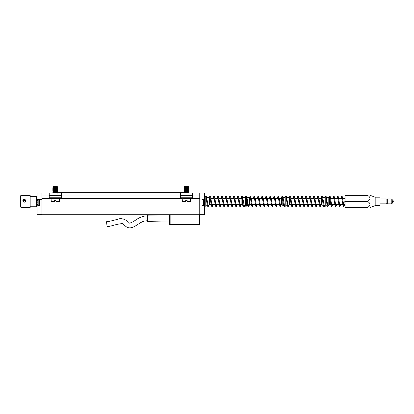 <?xml version="1.0" encoding="UTF-8"?>
<svg xmlns="http://www.w3.org/2000/svg" width="414" height="414" viewBox="0 0 414 414"><rect width="100%" height="100%" fill="white"/><g stroke="black" fill="none" stroke-linecap="round" stroke-linejoin="round"><path stroke-width="0.62" d="M203.528 205.665L203.528 199.595L203.528 205.665L202.187 205.665M204.49 202.192L204.49 203.088M204.666 203.284L204.666 203.29A4.833 4.833 -0 0 1 204.49 204.081L204.49 204.081A4.833 4.833 180 0 0 204.666 203.284L204.49 202.167M204.666 202.187L204.666 201.965A4.833 4.833 180 0 0 204.49 201.168L204.49 201.178M53.183 192.919L41.943 192.919L41.943 214.768L199.879 214.768L199.879 224.481A0.605 0.605 0 0 1 199.274 225.087L199.274 224.481L170.138 224.481L170.138 225.087L199.274 225.087A0.605 0.605 0 0 0 199.879 224.481L199.274 224.481L199.274 214.768M41.943 214.649L37.089 214.649L37.089 205.784L39.516 205.784M41.943 199.47L37.089 199.47L37.089 200.676L36.484 201.825L36.484 196.557L37.089 195.951M41.943 193.038L37.089 193.038L37.089 199.47M37.089 196.076L41.943 196.076M36.484 201.825L37.089 203.745L37.089 205.784M36.484 202.477L36.484 206.27L37.089 206.876M39.516 199.595L38.176 199.595L38.176 205.665L39.516 205.665L39.516 199.626M38.176 199.595L38.176 205.665M37.213 201.121L37.053 201.913M37.203 203.165L37.032 203.171A4.833 0.714 0 0 0 37.213 203.29L37.213 202.399A4.833 0.714 180 0 1 37.032 202.28L37.213 201.256M37.193 202.865A4.833 0.714 0 0 0 37.032 202.974L37.213 204.133M37.213 202.86L37.213 201.97M61.365 195.346L61.365 197.773L49.23 197.773L49.23 193.524A0.605 0.605 0 0 1 49.835 192.919L60.76 192.919A0.605 0.605 0 0 1 61.365 193.524L61.365 195.346L49.23 195.346M192.474 195.346L192.474 197.773L180.333 197.773L180.333 193.524A0.605 0.605 0 0 1 180.939 192.919L191.868 192.919A0.605 0.605 0 0 1 192.474 193.524L192.474 195.346L180.333 195.346M59.249 197.773L59.249 198.746M190.357 198.746L190.357 197.773M56.025 201.897C59.735 201.897 59.735 201.897 56.025 201.897L56.025 200.562L56.025 201.68L59.29 201.68L59.549 198.746L51.046 198.746L51.305 201.68L54.57 201.68L54.57 200.562L54.57 201.897C50.86 201.897 50.86 201.897 54.57 201.897M56.025 200.562L54.57 200.562M57.727 186.937L52.868 186.937L53.344 186.605L57.251 186.605L57.727 186.937L52.868 187.076L53.344 187.407L57.251 187.407L57.727 187.739L52.868 187.878L53.344 188.21L57.251 188.21L57.727 188.541L52.868 188.68L53.344 189.012L57.251 189.012L57.727 189.343L52.868 189.483L53.344 189.819L57.251 189.819L57.727 190.15L52.868 190.29L53.344 190.621L57.251 190.621L57.727 190.952L52.868 191.092L53.344 191.423L57.251 191.423L57.727 191.754L52.868 191.894L53.344 192.225L57.251 192.225L57.727 192.557L52.868 192.696L53.344 193.027M57.727 192.557L52.868 192.696M57.727 191.754L52.868 191.894M57.727 190.952L52.868 191.092M57.727 190.15L52.868 190.29M57.727 189.343L52.868 189.483M57.727 188.541L52.868 188.68M57.727 187.739L52.868 187.878M187.133 201.897C190.838 201.897 190.838 201.897 187.133 201.897L187.133 200.562L187.133 201.68L190.393 201.68L190.652 198.746L182.155 198.746L182.414 201.68L185.674 201.68L185.674 200.562L185.674 201.897C181.969 201.897 181.969 201.897 185.674 201.897M187.133 200.562L185.674 200.562M188.831 192.696L183.976 192.557L188.831 192.557L188.36 193.027M188.831 191.754L183.976 191.754L184.447 191.423L188.36 191.423L188.831 191.894L188.36 192.225L184.447 192.225L183.976 192.557M188.831 191.894L183.976 191.754M188.831 191.092L183.976 190.952L188.831 190.952L188.36 191.423M188.831 190.15L183.976 190.15L184.447 189.819L188.36 189.819L188.831 190.29L188.36 190.621L184.447 190.621L183.976 190.952M188.831 190.29L183.976 190.15M188.831 189.483L183.976 189.343L188.831 189.343L188.36 189.819M188.831 188.541L183.976 188.541L184.447 188.21L188.36 188.21L188.831 188.68L188.36 189.012L184.447 189.012L183.976 189.343M188.831 188.68L183.976 188.541M188.831 187.878L183.976 187.739L188.831 187.739L188.36 188.21M188.831 186.937L183.976 186.937L184.447 186.605L188.36 186.605L188.831 187.076L188.36 187.407L184.447 187.407L183.976 187.739M188.831 187.076L183.976 186.937M57.251 193.203L57.479 192.872M57.251 192.401L57.479 192.07M57.251 191.594L57.479 191.263M57.251 190.792L57.479 190.461M57.251 189.99L57.479 189.659M57.251 189.188L57.479 188.856M57.251 188.386L57.479 188.054M57.251 187.583L57.479 187.247M21.062 195.346L21.062 207.486L30.17 207.486L30.17 195.346L21.062 195.346L20.7 195.708L20.7 207.119L21.062 207.486M25.668 201.416C24.783 200.381 23.903 200.381 23.018 201.416M22.827 200.671C23.836 198.756 24.845 198.756 25.859 200.671C24.85 202.643 23.836 202.643 22.827 200.671M25.854 200.785C24.871 199.025 23.862 199.015 22.832 200.749M22.961 201.302C23.883 200.112 24.799 200.112 25.725 201.302M30.17 207.486L30.17 195.346M36.484 205.908L36.116 206.27L36.116 196.557L30.413 196.557M390.956 203.843L390.956 198.984L387.313 198.984L387.313 203.843L390.956 203.843M390.956 203.719L391.804 203.719L391.804 199.108L390.956 199.108M391.804 203.719L392.167 203.357L392.167 199.47L391.804 199.108M209.712 198.197L209.712 204.63L209.106 205.24L209.106 197.592L209.712 198.197M205.22 206.151L206.068 206.151L206.068 196.681L205.22 196.681M188.52 192.919L199.755 192.919L199.755 195.951L192.474 195.951M190.564 198.622L199.755 198.622L199.755 214.768M182.217 198.622L59.461 198.622M51.113 198.622L41.943 198.622M41.943 195.951L49.23 195.951M61.365 195.951L180.333 195.951M183.976 192.696L57.727 192.696M206.068 197.613L206.068 196.681M199.755 198.622L199.755 195.951M199.755 214.649L204.614 214.649L204.614 205.784L202.187 205.784M202.187 199.47L204.614 199.47L204.614 193.038L199.755 193.038M204.614 205.784L204.614 203.745L205.22 202.477L205.22 196.557L204.614 195.951M205.22 201.825L204.614 200.676L204.614 199.47M204.614 206.876L205.22 206.27L205.22 202.477M169.528 214.768L169.528 224.481A0.605 0.605 0 0 0 170.138 225.087A0.605 0.605 0 0 1 169.528 224.481L170.138 224.481L170.138 214.768M106.501 221.873L107.122 226.572L106.501 221.873M169.528 214.788L147.679 215.171L147.679 221.65L169.528 222.028M329.404 198.197L329.404 204.63L328.799 205.24L328.799 197.592L329.404 198.197M321.274 201.111L321.274 204.63L321.88 205.24L321.88 197.592L321.274 198.197L321.274 201.111M325.766 196.681L325.766 206.151L324.912 206.151L324.912 196.681L325.766 196.681L325.766 196.2L326.144 196.453L327.878 205.97L327.541 205.97M344.826 201.416L345.064 207.486L345.064 195.346L367.591 195.346C370.778 195.346 370.778 195.346 367.591 195.346C370.778 195.346 370.778 195.346 367.591 195.346C370.778 197.364 370.778 199.388 367.591 201.416L345.064 201.416L345.064 195.346M367.591 201.416C370.778 203.434 370.778 205.458 367.591 207.486C370.778 207.486 370.778 207.486 367.591 207.486C370.778 207.486 370.778 207.486 367.591 207.486L345.064 207.486M375.172 197.167L380.026 197.167L380.026 205.665L375.172 205.665L375.172 197.167L370.168 195.346M380.026 203.843L386.096 203.843L386.096 198.984L380.026 198.984M328.493 205.24L327.95 206.565L327.2 206.234L325.766 196.2M289.712 198.197L289.712 204.63L289.101 205.24L289.101 197.592L289.712 198.197M281.577 200.661L281.577 204.63L282.182 205.24L282.182 197.592L281.577 198.197L281.577 200.661M286.069 196.681L286.069 206.151L285.22 206.151L285.22 196.681L286.069 196.681L286.069 196.2L286.447 196.453L288.18 205.97L287.844 205.97M288.801 205.24L288.258 206.565L287.502 206.234L286.069 196.2M250.015 198.197L250.015 204.63L249.409 205.24L249.409 197.592L250.015 198.197M242.18 197.902L241.879 198.197L241.879 204.63L242.49 205.24L242.49 197.592M246.371 196.681L246.371 206.151L245.523 206.151L245.523 196.681L246.371 196.681L246.371 196.2L246.749 196.453L248.488 205.97L248.152 205.97M249.104 205.24L248.56 206.565L247.805 206.234L246.371 196.2M51.32 197.773L59.492 198.016M51.077 198.016L51.077 198.503L59.492 198.503M190.6 198.503L182.429 198.746M190.6 198.016L182.429 197.773M392.167 200.743L393.269 202.048L393.3 200.873L392.167 199.626M202.187 199.595L203.528 199.595M203.76 205.546L204.506 204.092M203.76 199.708L204.506 201.163M37.943 199.708L37.198 201.147M37.943 205.546L37.198 204.107M182.186 198.503L182.186 198.016M53.344 192.225L52.868 192.557M57.251 192.225L57.727 191.894M53.344 191.423L52.868 191.754M57.251 191.423L57.727 191.092M53.344 190.621L52.868 190.952M57.251 190.621L57.727 190.29M53.344 189.819L52.868 190.15M57.251 189.819L57.727 189.483M53.344 189.012L52.868 189.343M57.251 189.012L57.727 188.68M53.344 188.21L52.868 188.541M57.251 188.21L57.727 187.878M53.344 187.407L52.868 187.739M57.251 187.407L57.727 187.076M188.36 192.225L188.831 192.557M184.447 192.225L183.976 191.894M184.447 191.423L183.976 191.092M188.36 190.621L188.831 190.952M184.447 190.621L183.976 190.29M184.447 189.819L183.976 189.483M188.36 189.012L188.831 189.343M184.447 189.012L183.976 188.68M184.447 188.21L183.976 187.878M188.36 187.407L188.831 187.739M184.447 187.407L183.976 187.076M53.22 192.313L52.868 192.07M53.22 191.511L52.868 191.263M53.22 190.704L52.868 190.461M53.22 189.902L52.868 189.659M53.22 189.1L52.868 188.856M53.22 188.298L52.868 188.054M53.22 187.495L52.868 187.247M36.116 206.27L30.413 206.27M36.484 196.924L36.116 196.557M386.096 203.719L387.313 203.719M386.096 199.108L387.313 199.108M392.167 203.202L393.269 202.048M206.068 205.24L207.228 205.24M207.963 205.24L209.106 205.24M206.798 197.592L209.106 197.592M344.826 198.378L342.663 198.378M341.933 198.378L338.657 198.378M337.927 198.378L334.652 198.378M333.922 198.378L330.646 198.378M329.917 198.378L329.404 198.378M321.274 198.378L318.992 198.378M318.262 198.378L314.987 198.378M314.252 198.378L310.981 198.378M310.246 198.378L306.976 198.378M306.241 198.378L302.97 198.378M302.236 198.378L298.965 198.378M298.23 198.378L294.959 198.378M294.225 198.378L290.949 198.378M290.219 198.378L289.712 198.378M281.577 198.378L279.295 198.378M278.565 198.378L275.289 198.378M274.56 198.378L271.284 198.378M270.554 198.378L267.278 198.378M266.549 198.378L263.273 198.378M262.538 198.378L259.267 198.378M258.533 198.378L255.262 198.378M254.527 198.378L251.257 198.378M250.522 198.378L250.015 198.378M241.879 198.378L238.992 198.378M238.262 198.378L234.986 198.378M234.257 198.378L230.981 198.378M230.251 198.378L226.975 198.378M226.246 198.378L222.97 198.378M222.235 198.378L218.965 198.378M218.23 198.378L214.959 198.378M214.224 198.378L210.954 198.378M210.219 198.378L209.712 198.378M344.826 204.449L343.532 204.449M342.802 204.449L339.527 204.449M338.797 204.449L335.521 204.449M334.791 204.449L331.516 204.449M330.786 204.449L329.404 204.449M321.274 204.449L319.862 204.449M319.132 204.449L315.856 204.449M315.121 204.449L311.851 204.449M311.116 204.449L307.845 204.449M307.11 204.449L303.84 204.449M303.105 204.449L299.834 204.449M299.099 204.449L295.824 204.449M295.094 204.449L291.818 204.449M291.089 204.449L289.712 204.449M281.577 204.449L280.164 204.449M279.434 204.449L276.159 204.449M275.429 204.449L272.153 204.449M271.424 204.449L268.148 204.449M267.418 204.449L264.142 204.449M263.407 204.449L260.137 204.449M259.402 204.449L256.131 204.449M255.397 204.449L252.126 204.449M251.391 204.449L250.015 204.449M241.879 204.449L239.861 204.449M239.132 204.449L235.856 204.449M235.126 204.449L231.85 204.449M231.121 204.449L227.845 204.449M227.115 204.449L223.839 204.449M223.105 204.449L219.834 204.449M219.099 204.449L215.829 204.449M215.094 204.449L211.823 204.449M211.088 204.449L209.712 204.449M206.068 196.2L206.446 196.453L208.185 205.97L207.849 205.97M206.068 197.633L207.502 206.234L208.258 206.565L208.801 205.24M212.956 204.449L212.263 206.565L211.507 206.234L209.851 196.857L210.183 196.862M210.017 197.369L209.82 198.378M212.222 204.449L212.02 205.463M211.854 205.97L212.191 205.97L210.54 196.619L209.794 196.257L209.21 197.695M216.962 204.449L216.268 206.565L215.513 206.234L213.857 196.857L214.188 196.862M214.022 197.369L213.826 198.378M216.227 204.449L216.025 205.463M215.86 205.97L216.196 205.97L214.545 196.619L214.266 196.262L213.51 196.593L213.091 198.378M220.967 204.449L220.274 206.565L219.518 206.234L217.862 196.857L218.194 196.862M218.028 197.369L217.831 198.378M220.232 204.449L220.031 205.463M219.865 205.97L220.201 205.97L218.551 196.619L218.271 196.262L217.516 196.593L217.096 198.378M224.973 204.449L224.279 206.565L223.529 206.234L221.868 196.857L222.204 196.862M222.033 197.369L221.837 198.378M224.238 204.449L224.036 205.463M223.87 205.97L224.207 205.97L222.561 196.619L222.277 196.262L221.526 196.593L221.102 198.378M228.978 204.449L228.285 206.565L227.534 206.234L225.873 196.857L226.21 196.862M226.039 197.369L225.842 198.378M228.249 204.449L228.042 205.463M227.876 205.97L228.212 205.97L226.567 196.619L226.282 196.262L225.532 196.593L225.107 198.378M232.984 204.449L232.29 206.565L231.54 206.234L229.879 196.857L230.215 196.862M230.044 197.369L229.848 198.378M232.254 204.449L232.047 205.463M231.881 205.97L232.218 205.97L230.572 196.619L230.287 196.262L229.537 196.593L229.118 198.378M236.989 204.449L236.301 206.565L235.545 206.234L233.884 196.857L234.22 196.862M234.05 197.369L233.853 198.378M236.259 204.449L236.052 205.463M235.887 205.97L236.223 205.97L234.578 196.619L234.298 196.262L233.543 196.593L233.123 198.378M241 204.449L240.306 206.565L239.551 206.234L237.89 196.857L238.226 196.862M238.055 197.369L237.859 198.378M240.265 204.449L240.058 205.463M239.897 205.97L240.229 205.97L238.583 196.619L238.304 196.262L237.548 196.593L237.129 198.378M244.917 204.93C244.565 206.374 244.286 206.943 244.084 206.633C243.784 206.721 243.427 207.072 242.702 201.416L241.895 196.857L242.231 196.862M242.066 197.369L241.9 198.177M243.903 205.97L244.234 205.97L242.588 196.619L242.309 196.262L241.553 196.593L241.134 198.378M147.679 215.984C144.015 215.653 139.901 217.086 135.342 220.284C132.48 222.313 129.049 223.534 129.328 223.017C127.352 220.486 122.337 217.35 117.4 219.306C113.224 220.538 109.575 221.355 106.445 221.759M147.679 220.838C144.848 220.605 141.831 221.64 138.633 223.948C135.87 225.418 132.035 229.128 127.222 227.395C124.122 225.48 123.237 223.198 121.659 223.674C115.382 224.269 110.057 226.706 107.122 226.572M325.766 205.24L326.92 205.24M327.66 205.24L328.799 205.24M326.491 197.592L328.799 197.592M324.912 197.592L322.853 197.592M324.912 205.24L324.017 205.24M323.277 205.24L321.88 205.24M375.172 205.665L370.168 207.486M332.649 204.449L331.956 206.565L331.205 206.234L329.544 196.857L329.88 196.862M329.71 197.369L329.513 198.378M331.919 204.449L331.712 205.463M331.547 205.97L331.883 205.97L330.237 196.619L329.487 196.257L328.902 197.695M336.654 204.449L335.961 206.565L335.211 206.234L333.549 196.857L333.886 196.862M333.715 197.369L333.518 198.378M335.925 204.449L335.718 205.463M335.552 205.97L335.889 205.97L334.243 196.619L333.958 196.262L333.208 196.593L332.789 198.378M340.66 204.449L339.972 206.565L339.216 206.234L337.555 196.857L337.891 196.862M337.72 197.369L337.524 198.378M339.93 204.449L339.723 205.463M339.558 205.97L339.894 205.97L338.248 196.619L337.969 196.262L337.213 196.593L336.794 198.378M344.671 204.449L343.977 206.565L343.222 206.234L341.56 196.857L341.897 196.862M341.726 197.369L341.529 198.378M343.936 204.449L343.729 205.463M343.568 205.97L343.899 205.97L342.254 196.619L341.974 196.262L341.219 196.593L340.8 198.378M286.069 205.24L287.223 205.24M287.963 205.24L289.101 205.24M286.798 197.592L289.101 197.592M285.22 197.592L283.155 197.592M285.22 205.24L284.32 205.24M283.585 205.24L282.182 205.24M292.952 204.449L292.263 206.565L291.508 206.234L289.847 196.857L290.183 196.862M290.012 197.369L289.816 198.378M292.222 204.449L292.015 205.463M291.854 205.97L292.186 205.97L290.54 196.619L289.795 196.257L289.21 197.695M296.962 204.449L296.269 206.565L295.513 206.234L293.852 196.857L294.188 196.862M294.023 197.369L293.821 198.378M296.227 204.449L296.026 205.463M295.86 205.97L296.191 205.97L294.545 196.619L294.266 196.262L293.51 196.593L293.091 198.378M300.968 204.449L300.274 206.565L299.519 206.234L297.863 196.857L298.194 196.862M298.028 197.369L297.832 198.378M300.233 204.449L300.031 205.463M299.865 205.97L300.202 205.97L298.551 196.619L298.271 196.262L297.516 196.593L297.097 198.378M304.973 204.449L304.28 206.565L303.524 206.234L301.868 196.857L302.199 196.862M302.034 197.369L301.837 198.378M304.238 204.449L304.036 205.463M303.871 205.97L304.207 205.97L302.556 196.619L302.277 196.262L301.521 196.593L301.102 198.378M308.979 204.449L308.285 206.565L307.53 206.234L305.874 196.857L306.205 196.862M306.039 197.369L305.842 198.378M308.244 204.449L308.042 205.463M307.876 205.97L308.213 205.97L306.562 196.619L306.282 196.262L305.527 196.593L305.108 198.378M312.984 204.449L312.291 206.565L311.54 206.234L309.879 196.857L310.215 196.862M310.045 197.369L309.848 198.378M312.249 204.449L312.047 205.463M311.882 205.97L312.218 205.97L310.567 196.619L310.288 196.262L309.537 196.593L309.113 198.378M316.989 204.449L316.296 206.565L315.546 206.234L313.884 196.857L314.221 196.862M314.05 197.369L313.853 198.378M316.26 204.449L316.053 205.463M315.887 205.97L316.224 205.97L314.578 196.619L314.293 196.262L313.543 196.593L313.119 198.378M320.995 204.449L320.301 206.565L319.551 206.234L317.89 196.857L318.226 196.862M318.055 197.369L317.859 198.378M320.265 204.449L320.058 205.463M319.893 205.97L320.229 205.97L318.583 196.619L318.299 196.262L317.548 196.593L317.129 198.378M324.918 204.93C324.566 206.374 324.286 206.943 324.079 206.633C323.784 206.721 323.427 207.072 322.697 201.416L321.895 196.857L322.232 196.862M323.898 205.97L324.234 205.97L322.589 196.619L322.304 196.262L321.554 196.593L321.135 198.378M246.371 205.24L247.531 205.24M248.265 205.24L249.409 205.24M247.101 197.592L249.409 197.592M245.523 197.592L242.852 197.592M245.523 205.24L244.017 205.24M243.282 205.24L242.49 205.24M253.259 204.449L252.566 206.565L251.81 206.234L250.154 196.857L250.486 196.862M250.32 197.369L250.123 198.378M252.524 204.449L252.323 205.463M252.157 205.97L252.493 205.97L250.843 196.619L250.097 196.257L249.513 197.695M257.265 204.449L256.571 206.565L255.816 206.234L254.16 196.857L254.491 196.862M254.325 197.369L254.129 198.378M256.53 204.449L256.328 205.463M256.162 205.97L256.499 205.97L254.848 196.619L254.569 196.262L253.813 196.593L253.394 198.378M261.27 204.449L260.577 206.565L259.826 206.234L258.165 196.857L258.502 196.862M258.331 197.369L258.134 198.378M260.535 204.449L260.334 205.463M260.168 205.97L260.504 205.97L258.853 196.619L258.574 196.262L257.818 196.593L257.399 198.378M265.276 204.449L264.582 206.565L263.832 206.234L262.171 196.857L262.507 196.862M262.336 197.369L262.14 198.378M264.541 204.449L264.339 205.463M264.173 205.97L264.51 205.97L262.864 196.619L262.579 196.262L261.829 196.593L261.405 198.378M269.281 204.449L268.588 206.565L267.837 206.234L266.176 196.857L266.512 196.862M266.342 197.369L266.145 198.378M268.551 204.449L268.344 205.463M268.179 205.97L268.515 205.97L266.87 196.619L266.585 196.262L265.835 196.593L265.41 198.378M273.287 204.449L272.593 206.565L271.843 206.234L270.182 196.857L270.518 196.862M270.347 197.369L270.151 198.378M272.557 204.449L272.35 205.463M272.184 205.97L272.521 205.97L270.875 196.619L270.59 196.262L269.84 196.593L269.421 198.378M277.292 204.449L276.604 206.565L275.848 206.234L274.187 196.857L274.523 196.862M274.353 197.369L274.156 198.378M276.562 204.449L276.355 205.463M276.19 205.97L276.526 205.97L274.88 196.619L274.601 196.262L273.845 196.593L273.426 198.378M281.303 204.449L280.609 206.565L279.854 206.234L278.192 196.857L278.529 196.862M278.358 197.369L278.161 198.378M280.568 204.449L280.361 205.463M280.2 205.97L280.532 205.97L278.886 196.619L278.606 196.262L277.851 196.593L277.432 198.378M285.22 204.93C284.868 206.374 284.589 206.943 284.387 206.633C284.087 206.721 283.73 207.072 283.005 201.416L282.203 196.857L282.534 196.862M284.206 205.97L284.542 205.97L282.891 196.619L282.612 196.262L281.856 196.593L281.437 198.378"/></g></svg>
